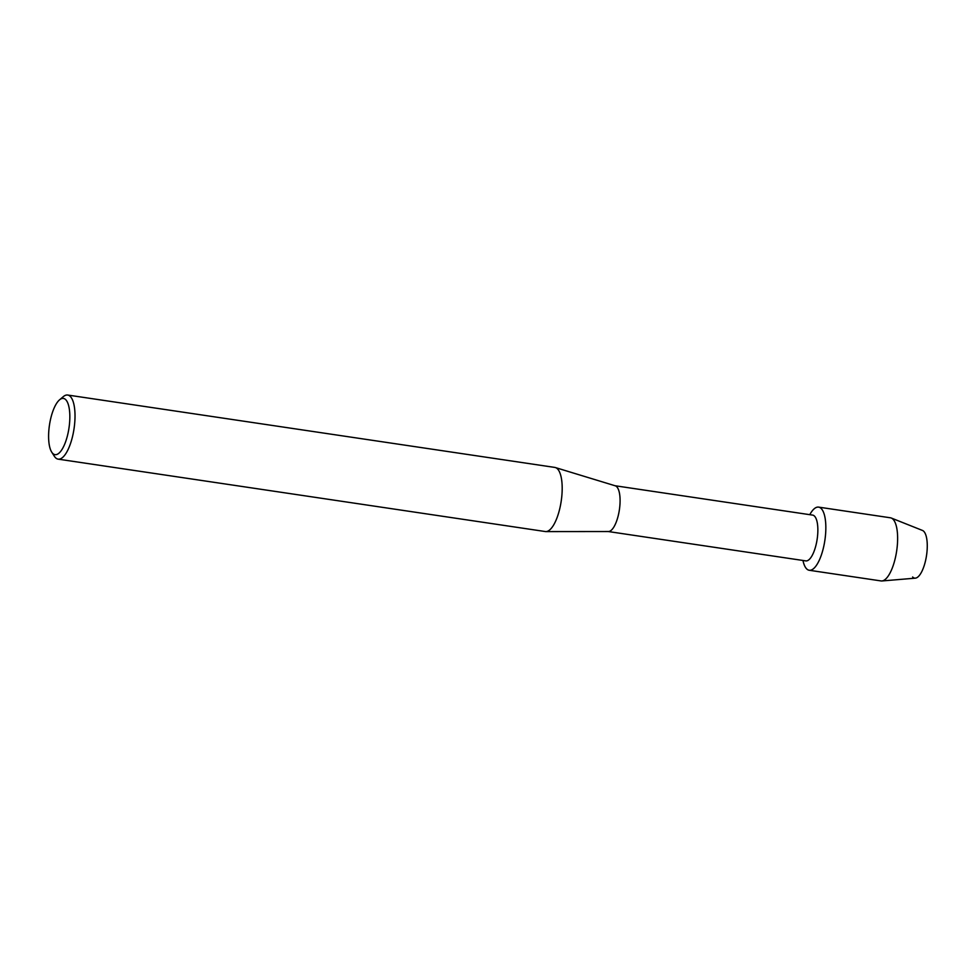 <?xml version="1.0" encoding="UTF-8"?>
<svg xmlns="http://www.w3.org/2000/svg" width="976" height="976" viewBox="0 0 976 976"><rect width="100%" height="100%" fill="white"/><g stroke="black" fill="none" stroke-linecap="round" stroke-linejoin="round"><path stroke-width="1.46" d="M615.051 485.743L812.618 515.096A23.143 8.028 98.5 0 1 814.57 516.194A23.143 8.028 98.5 0 1 816.644 542.168A23.143 8.028 98.5 0 1 805.822 560.895L608.243 531.53M809.738 514.669L810.507 513.413A31.915 11.078 98.5 0 1 821.304 508.63A31.915 11.078 98.5 0 1 823.268 548.488A31.915 11.078 98.5 0 1 806.53 568.752A31.915 11.078 98.5 0 1 803.297 561.895L802.943 560.468M59.499 399.879L63.22 396.707A32.403 11.248 98.5 0 1 67.673 395.036L554.844 467.431A32.403 11.248 98.5 0 1 555.417 467.565L615.246 485.804A23.143 8.028 98.5 0 1 616.795 486.804A23.143 8.028 98.5 0 1 618.979 512.205A23.143 8.028 98.5 0 1 608.451 531.53L545.901 531.591A32.403 11.248 98.5 0 1 545.316 531.542L58.145 459.147A32.403 11.248 98.5 0 1 55.412 457.61A32.403 11.248 98.5 0 1 54.363 456.268L51.728 452.144A28.438 9.87 98.5 0 1 49.459 425.097A28.438 9.87 98.5 0 1 59.499 399.879A28.438 9.87 98.5 0 1 65.807 399.77A28.438 9.87 98.5 0 1 67.551 435.272A28.438 9.87 98.5 0 1 52.643 453.328A28.438 9.87 98.5 0 1 51.728 452.144M555.417 467.565A32.403 11.248 98.5 0 1 557.577 468.968A32.403 11.248 98.5 0 1 560.639 504.519A32.403 11.248 98.5 0 1 545.901 531.591M67.673 395.036A32.403 11.248 98.5 0 1 70.406 396.573A32.403 11.248 98.5 0 1 73.31 432.941A32.403 11.248 98.5 0 1 58.145 459.147M809.775 514.681A31.915 11.078 98.5 0 1 818.608 507.117L890.393 517.792A31.915 11.078 98.5 0 1 891.271 518.024L922.442 530.432A24.205 8.394 98.5 0 1 923.821 531.395A24.205 8.394 98.5 0 1 925.321 561.627A24.205 8.394 98.5 0 1 912.621 576.987M923.821 531.395A24.205 8.394 98.5 0 1 926.175 557.601A24.205 8.394 98.5 0 1 915.354 578.158L881.926 580.964A31.915 11.078 98.5 0 1 881.011 580.927L809.226 570.265A31.915 11.078 98.5 0 1 806.53 568.752A31.915 11.078 98.5 0 1 802.98 560.468M891.271 518.024A31.915 11.078 98.5 0 1 893.089 519.305A31.915 11.078 98.5 0 1 896.188 553.856A31.915 11.078 98.5 0 1 881.926 580.964M818.608 507.117A31.915 11.078 98.5 0 1 821.304 508.63A31.915 11.078 98.5 0 1 824.159 544.449A31.915 11.078 98.5 0 1 809.226 570.265"/></g></svg>
